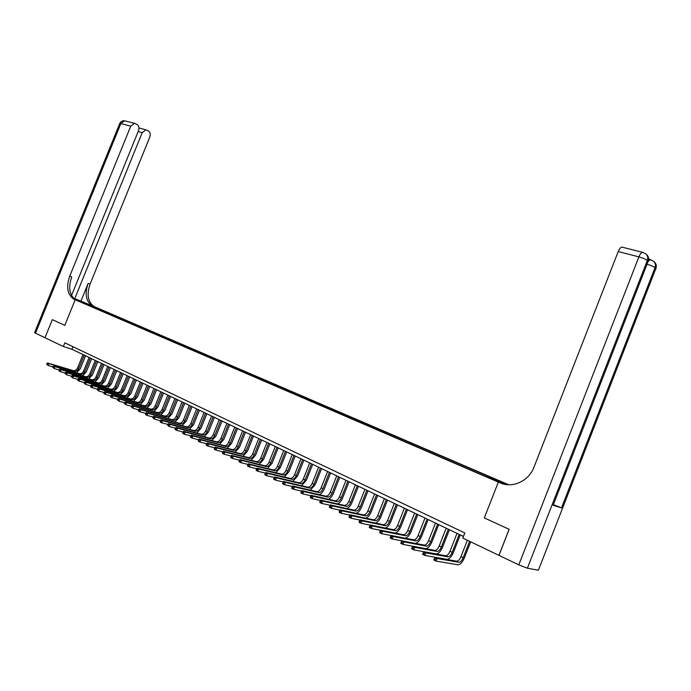 <?xml version="1.0" encoding="UTF-8"?>
<svg xmlns="http://www.w3.org/2000/svg" width="691" height="691" viewBox="0 0 691 691"><rect width="100%" height="100%" fill="white"/><g stroke="black" fill="none" stroke-linecap="round" stroke-linejoin="round"><path stroke-width="1.04" d="M80.493 301.958L84.648 303.53L80.493 301.958M508.68 484.754L94.028 306.519C87.861 301.967 86.548 294.496 90.08 284.105L149.817 136.999C150.673 134.348 150.232 132.361 148.496 131.048L145.853 129.839L142.208 132.663L138.131 131.601M538.401 570.222L655.88 268.462L538.401 570.222L527.397 568.201L518.794 564.875L498.971 555.374L509.155 529.306L484.322 517.913L509.103 529.289L498.919 555.348L462.832 538.047L464.827 532.96L64.842 342.857L63.347 346.536L71.916 349.257L463.462 536.449M495.931 480.625L489.392 478.068L495.853 480.841M71.519 295.48L138.554 130.582C139.409 127.895 138.951 125.883 137.172 124.535L134.443 123.3L130.754 126.142L120.839 123.585L35.5 333.192L44.967 337.726L52.326 319.639L64.79 325.357L75.189 299.764L95.704 307.288L73.885 298.547M44.967 337.726L52.343 319.648L64.79 325.357L75.189 299.764L500.025 482.828C512.428 488.563 528.848 481.161 534.005 467.125L618.22 251.559C619.352 248.846 620.578 247.361 621.9 247.093L622.66 247.292M505.752 484.486L498.341 482.102L484.322 517.913L498.341 482.102L503.799 484.089M493.573 479.511L494.082 478.993L496.777 479.865L101.637 310L101.301 310.838M494.082 478.993L506.408 484.287L499.524 482.076L484.331 475.831L86.41 304.42L101.637 310M44.984 337.735L63.347 346.536M72.952 346.709L71.916 349.257M98.329 308.791L97.604 309.24M91.739 305.958L91.428 306.588M467.392 540.232L460.966 556.652C459.662 559.598 458.237 561.118 456.682 561.196L434.76 557.378L437.014 558.509L436.004 561.083L457.926 564.789C460.258 564.659 462.4 562.388 464.343 557.957L470.675 541.804M469.612 541.295L463.177 557.741C461.873 560.695 460.448 562.215 458.893 562.301L437.014 558.509L434.466 558.371L434.06 559.408L434.967 559.857L435.373 558.829M434.967 559.857L436.004 561.083L433.749 559.952L434.466 558.371M433.749 559.952L434.06 559.408M457.019 533.374L450.005 551.254C448.718 554.182 447.284 555.676 445.721 555.745L423.583 551.764L425.803 552.878L424.801 555.434L446.939 559.304C449.28 559.192 451.43 556.946 453.374 552.55L460.284 534.929M459.213 534.419L452.19 552.334C450.895 555.253 449.461 556.756 447.898 556.834L425.803 552.878L423.281 552.748L422.875 553.767L423.764 554.217L424.17 553.197M423.764 554.217L424.801 555.434L422.581 554.32L423.281 552.748M422.581 554.32L422.875 553.767M446.179 528.192L439.217 545.942C437.93 548.835 436.496 550.321 434.915 550.373L412.579 546.244L414.764 547.341L413.771 549.872L436.107 553.897C438.474 553.811 440.625 551.582 442.56 547.229L449.418 529.738M448.338 529.22L441.359 546.996C440.072 549.898 438.638 551.383 437.066 551.444L414.764 547.341L412.259 547.203L411.862 548.222L412.743 548.663L413.14 547.643M412.743 548.663L413.771 549.872L411.586 548.775L412.259 547.203M411.586 548.775L411.862 548.222M435.503 523.087L428.584 540.699C427.297 543.575 425.863 545.035 424.274 545.087L401.747 540.803L403.898 541.882L402.913 544.396L425.44 548.568C427.824 548.499 429.983 546.305 431.901 541.977L438.725 524.624M437.628 524.098L430.692 541.744C429.413 544.62 427.979 546.089 426.39 546.132L403.898 541.882L401.419 541.753L401.022 542.755L401.877 543.195L402.274 542.185M401.877 543.195L402.913 544.396L400.763 543.316L401.419 541.753M400.763 543.316L401.022 542.755M415.127 543.342C417.494 543.109 419.584 540.923 421.406 536.812L428.178 519.58M427.073 519.053L420.188 536.562C418.91 539.421 417.468 540.872 415.87 540.906L393.196 536.51L392.212 539.006L401.739 540.82M424.982 518.051L418.098 535.534C416.828 538.393 415.386 539.835 413.788 539.87L391.08 535.447L393.196 536.51L390.735 536.38L390.337 537.373L391.184 537.805L391.581 536.803M391.184 537.805L392.212 539.006L390.095 537.935L390.735 536.38M390.095 537.935L390.337 537.373M648.771 259.28L649.523 259.453L648.745 258.71M553.12 505.268L648.184 261.276L553.12 505.268L561.515 507.876L553.586 504.758M500.025 482.828L503.005 483.881M80.942 301.069L92.067 305.802C85.9 301.241 84.587 293.761 88.137 283.345L80.942 301.069L73.635 298.313M74.758 299.445L75.544 299.739C69.385 295.143 68.115 287.56 71.734 276.979L69.713 276.201L130.754 126.142M75.069 299.445L79.275 301.259L73.514 298.987C67.355 294.392 66.086 286.791 69.713 276.201M74.706 298.771L142.208 132.663M35.5 333.192L34.61 332.587M138.986 127.913L145.853 129.839M405.09 538.177C407.388 537.702 409.383 535.551 411.059 531.716L417.787 514.614M416.673 514.078L409.832 531.465C408.562 534.298 407.12 535.732 405.505 535.75L382.659 531.215L381.682 533.694L391.046 535.516M414.609 513.093L407.776 530.446C406.507 533.279 405.064 534.713 403.449 534.73L380.568 530.17L382.659 531.215L380.214 531.085L379.817 532.079L380.655 532.502L381.043 531.509M380.655 532.502L381.682 533.694L379.592 532.64L380.214 531.085M379.592 532.64L379.817 532.079M395.079 533.063C397.342 532.476 399.268 530.351 400.858 526.689L407.543 509.716M406.42 509.181L399.623 526.43C398.353 529.246 396.91 530.662 395.295 530.671L372.276 526.006L371.3 528.46L380.516 530.299M404.382 508.205L397.593 525.436C396.332 528.244 394.889 529.66 393.265 529.669L370.221 524.97L372.276 526.006L369.849 525.877L369.46 526.862L370.281 527.276L370.67 526.292M370.281 527.276L371.3 528.46L369.244 527.423L369.46 526.862M370.221 524.97L369.849 525.877M385.172 528.019C387.401 527.363 389.283 525.272 390.804 521.74L397.446 504.888M396.314 504.344L389.56 521.472C388.299 524.27 386.856 525.67 385.224 525.67L362.041 520.867L361.082 523.303L370.143 525.151M394.311 503.385L387.565 520.496C386.304 523.277 384.861 524.676 383.229 524.676L360.02 519.848L362.041 520.867L359.631 520.738L359.251 521.714L360.063 522.12L360.443 521.144M360.063 522.12L361.082 523.303L359.052 522.284L359.251 521.714M360.02 519.848L359.631 520.738M375.386 523.044C377.588 522.336 379.419 520.271 380.896 516.859L387.496 500.129M386.347 499.584L379.635 516.592C378.392 519.364 376.94 520.738 375.299 520.738L351.969 515.806L351.011 518.224L359.916 520.081M384.377 498.643L377.675 515.616C376.422 518.388 374.971 519.762 373.33 519.753L349.966 514.804L351.969 515.806L349.577 515.676L349.188 516.652L349.991 517.049L350.372 516.082M349.991 517.049L351.011 518.224L349.015 517.222L349.188 516.652M349.966 514.804L349.577 515.676M365.729 518.146C367.897 517.395 369.702 515.365 371.119 512.048L377.683 495.438M376.526 494.886L369.858 511.772C368.614 514.519 367.163 515.883 365.513 515.866L342.036 510.822L341.086 513.223L349.845 515.08M374.582 493.961L367.923 510.813C366.679 513.56 365.228 514.925 363.578 514.907L340.067 509.828L342.036 510.822L339.661 510.692L339.281 511.651L340.067 512.048L340.447 511.09M340.067 512.048L341.086 513.223L339.117 512.23L339.281 511.651M340.067 509.828L339.661 510.692M356.193 513.309C358.344 512.532 360.106 510.528 361.488 507.306L368.009 490.817M366.843 490.256L360.218 507.021C358.975 509.751 357.532 511.098 355.874 511.072L332.25 505.907L331.3 508.291L339.92 510.148M364.926 489.34L358.309 506.08C357.066 508.801 355.615 510.148 353.956 510.122L330.307 504.931L332.25 505.907L329.892 505.777L329.512 506.736L330.289 507.125L330.669 506.175M330.289 507.125L331.3 508.291L329.365 507.315L329.512 506.736M330.307 504.931L329.892 505.777M346.778 508.55C348.903 507.738 350.639 505.769 351.987 502.625L358.465 486.257M357.299 485.695L350.708 502.34C349.473 505.043 348.022 506.382 346.355 506.339L322.602 501.061L321.661 503.428L330.134 505.285M355.399 484.788L348.825 501.407C347.59 504.11 346.139 505.449 344.472 505.406L320.684 500.103L322.602 501.061L320.261 500.94L319.89 501.882L320.65 502.271L321.03 501.32M320.65 502.271L321.661 503.428L319.752 502.461L319.89 501.882M320.684 500.103L320.261 500.94M337.493 503.851C339.601 503.022 341.302 501.079 342.615 498.012L349.059 481.757M347.875 481.186L341.337 497.719C340.102 500.405 338.65 501.726 336.975 501.683L313.092 496.285L312.159 498.634L320.486 500.491M346.01 480.297L339.471 496.803C338.245 499.489 336.793 500.802 335.118 500.75L311.209 495.335L313.092 496.285L310.769 496.164L310.397 497.105L311.149 497.485L311.529 496.544M311.149 497.485L312.159 498.634L310.276 497.684L310.397 497.105M311.209 495.335L310.769 496.164M328.329 499.222C330.41 498.375 332.095 496.458 333.382 493.46L339.773 477.317M338.59 476.747L332.086 493.158C330.859 495.827 329.408 497.14 327.724 497.079L303.72 491.577L302.788 493.91L310.985 495.767M336.75 475.866L330.255 492.26C329.028 494.92 327.577 496.224 325.893 496.164L301.863 490.645L303.72 491.577L301.414 491.456L301.043 492.389L301.786 492.769L302.157 491.837M301.786 492.769L302.788 493.91L300.93 492.977L301.043 492.389M301.863 490.645L301.414 491.456M319.285 494.652C321.35 493.797 323.008 491.906 324.26 488.978L330.626 472.938M329.426 472.368L322.965 488.667C321.747 491.318 320.296 492.605 318.603 492.545L294.478 486.939L293.554 489.254L301.613 491.102M327.612 471.504L321.151 487.777C319.942 490.42 318.482 491.707 316.789 491.647L292.647 486.015L294.478 486.939L292.189 486.818L291.818 487.742L292.552 488.114L292.924 487.19M292.552 488.114L293.554 489.254L291.723 488.33L291.818 487.742M292.647 486.015L292.189 486.818M310.363 490.144L315.269 484.546L321.591 468.628M320.391 468.049L313.964 484.236C312.755 486.861 311.296 488.14 309.603 488.071L285.366 482.361L284.45 484.667L292.371 486.507M318.594 467.194L312.177 483.355C310.967 485.98 309.516 487.259 307.815 487.181L283.56 481.454L285.366 482.361L283.094 482.249L282.731 483.164L283.448 483.527L283.82 482.612M283.448 483.527L284.45 484.667L282.645 483.752L282.731 483.164M283.56 481.454L283.094 482.249M301.561 485.704L306.398 480.176L312.678 464.361M311.468 463.782L305.085 479.856C303.885 482.473 302.425 483.735 300.723 483.657L276.383 477.852L275.467 480.133L283.258 481.964M309.706 462.935L303.323 478.993C302.122 481.601 300.663 482.862 298.961 482.776L274.595 476.954L276.383 477.852L274.128 477.731L273.757 478.647L274.474 479.01L274.837 478.094M274.474 479.01L275.467 480.133L273.688 479.234L273.757 478.647M274.595 476.954L274.128 477.731M292.863 481.325L297.648 475.866L303.893 460.163M302.675 459.575L296.327 475.546C295.126 478.137 293.675 479.39 291.965 479.295L267.521 473.404L266.614 475.667L274.275 477.49M300.93 458.746L294.591 474.682C293.39 477.274 291.939 478.526 290.229 478.431L265.759 472.523L267.521 473.404L265.284 473.283L264.921 474.19L265.62 474.544L265.983 473.637M265.62 474.544L266.614 475.667L264.86 474.786L264.921 474.19M265.759 472.523L265.284 473.283M284.286 476.997L289.011 471.616L295.212 456.017M293.995 455.429L287.681 471.288C286.489 473.862 285.038 475.097 283.319 475.002L258.78 469.016L257.881 471.262L265.413 473.076M292.267 454.609L285.97 470.441C284.778 473.015 283.319 474.251 281.608 474.147L257.043 468.144L258.78 469.016L256.56 468.895L256.197 469.802L256.888 470.148L257.251 469.249M256.888 470.148L257.881 471.262L256.145 470.39L256.197 469.802M257.043 468.144L256.56 468.895M275.821 472.73L280.486 467.418L286.653 451.923M285.426 451.335L279.155 467.081C277.963 469.638 276.512 470.865 274.793 470.761L250.159 464.689L249.261 466.917L256.672 468.723M283.725 450.523L277.462 466.252C276.279 468.8 274.819 470.027 273.1 469.915L248.449 463.825L250.159 464.689L247.948 464.568L247.594 465.466L248.276 465.812L248.63 464.913M248.276 465.812L249.261 466.917L247.559 466.062L247.594 465.466M248.449 463.825L247.948 464.568M267.46 468.524L272.073 463.272L278.205 447.88M276.97 447.293L270.734 462.935C269.55 465.475 268.099 466.684 266.372 466.572L241.651 460.413L240.77 462.633L248.043 464.43M275.294 446.49L269.067 462.115C267.883 464.646 266.432 465.855 264.705 465.743L239.967 459.567L241.651 460.413L239.457 460.301L239.103 461.191L239.786 461.528L240.14 460.638M239.786 461.528L240.77 462.633L239.077 461.787L239.103 461.191M239.967 459.567L239.457 460.301M259.203 464.369L263.763 459.187L269.87 443.89M268.626 443.302L262.433 458.841C261.25 461.363 259.799 462.564 258.063 462.443L233.264 456.198L232.383 458.409L239.535 460.189M266.968 442.508L260.783 458.029C259.6 460.552 258.149 461.743 256.413 461.623L231.597 455.369L233.264 456.198L231.088 456.095L230.734 456.976L231.399 457.304L231.753 456.423M231.399 457.304L232.383 458.409L230.716 457.572L230.734 456.976M231.597 455.369L231.088 456.095M251.058 460.275L255.575 455.153L261.639 439.96M260.386 439.364L254.228 454.799C253.053 457.304 251.602 458.496 249.866 458.366L224.99 452.044L224.109 454.237L231.148 456.008M258.754 438.578L252.604 454.004C251.429 456.501 249.978 457.684 248.242 457.554L223.34 451.223L224.99 452.044L222.822 451.931L222.476 452.812L223.133 453.141L223.478 452.268M223.133 453.141L224.109 454.237L222.467 453.408L222.476 452.812M223.34 451.223L222.822 451.931M243.016 456.224L247.482 451.163L253.511 436.073M252.258 435.477L246.134 450.817C244.968 453.305 243.508 454.479 241.772 454.341L216.819 447.941L215.946 450.117L222.865 451.879M250.643 434.708L244.528 450.022C243.362 452.51 241.91 453.676 240.166 453.546L215.195 447.129L216.819 447.941L214.668 447.837L214.322 448.701L214.97 449.029L215.316 448.157M214.97 449.029L215.946 450.117L214.331 449.305L214.322 448.701M215.195 447.129L214.668 447.837M235.07 452.234L239.492 447.232L245.486 432.238M244.234 431.642L238.145 446.878C236.978 449.349 235.527 450.515 233.783 450.368L208.76 443.898L207.887 446.058L214.694 447.803M242.636 430.873L236.555 446.092C235.398 448.563 233.938 449.72 232.193 449.582L207.162 443.095L208.76 443.898L206.626 443.786L206.281 444.65L206.92 444.978L207.265 444.106M206.92 444.978L207.887 446.058L206.289 445.254L206.281 444.65M207.162 443.095L206.626 443.786M227.227 448.295L231.606 443.346L237.566 428.446M236.305 427.85L230.25 442.991C229.092 445.445 227.641 446.593 225.888 446.446L200.805 439.899L199.941 442.05L206.635 443.777M234.733 427.098L228.686 442.214C227.529 444.667 226.078 445.816 224.325 445.669L199.224 439.113L200.805 439.899L198.68 439.796L198.343 440.651L198.973 440.97L199.319 440.115M198.973 440.97L199.941 442.05L198.36 441.255L198.343 440.651M199.224 439.113L198.68 439.796M219.488 444.399L223.815 439.511L229.74 424.715M228.479 424.11L222.459 439.148C221.31 441.584 219.859 442.732 218.106 442.577L192.953 435.961L192.098 438.094L198.68 439.804M226.924 423.367L220.913 438.388C219.764 440.823 218.313 441.964 216.559 441.808L191.39 435.175L192.953 435.961L190.846 435.857L190.5 436.703L191.131 437.023L191.467 436.168M191.131 437.023L192.098 438.094L190.535 437.308L190.5 436.703M191.39 435.175L190.846 435.857M211.835 440.564L216.128 435.727L222.018 421.018M220.749 420.413L214.763 435.356C213.614 437.783 212.172 438.915 210.41 438.75L185.197 432.065L184.35 434.19L190.828 435.891M219.22 419.679L213.234 434.604C212.094 437.023 210.643 438.154 208.881 437.99L183.659 431.296L185.197 432.065L183.106 431.961L182.769 432.808L183.383 433.119L183.728 432.272M183.383 433.119L184.35 434.19L182.813 433.412L182.769 432.808M183.659 431.296L183.106 431.961M204.277 436.764L208.535 431.987L214.391 417.373M213.122 416.759L207.162 431.616C206.022 434.017 204.579 435.14 202.817 434.976L177.552 428.23L176.706 430.329L183.089 432.022M211.601 416.042L205.659 430.873C204.519 433.274 203.068 434.389 201.306 434.224L176.032 427.461L177.552 428.23L175.471 428.118L175.134 428.964L175.739 429.266L176.084 428.429M175.739 429.266L176.706 430.329L175.186 429.569L175.134 428.964M176.032 427.461L175.471 428.118M196.814 433.024L201.029 428.29L206.851 413.771M205.581 413.158L199.664 427.919C198.524 430.312 197.073 431.417 195.311 431.244L169.995 424.438L169.157 426.528L175.445 428.204M204.087 412.441L198.17 427.185C197.039 429.569 195.588 430.674 193.826 430.502L168.5 423.678L169.995 424.438L167.93 424.326L167.593 425.164L168.198 425.466L168.535 424.628M168.198 425.466L169.157 426.528L167.593 425.164M168.5 423.678L167.93 424.326M189.446 429.318L193.618 424.645L199.414 410.212M198.136 409.599L192.245 424.265C191.122 426.641 189.671 427.738 187.909 427.556L162.54 420.689L161.703 422.771L167.896 424.429M196.659 408.891L190.776 423.54C189.645 425.915 188.202 427.003 186.432 426.831L161.063 419.947L162.54 420.689L160.493 420.586L160.157 421.415L160.744 421.717L161.081 420.879M160.744 421.717L161.703 422.771L160.226 422.02L160.157 421.415M161.063 419.947L160.493 420.586M182.165 425.665L186.302 421.044L192.063 406.697M190.776 406.083L184.929 420.664C183.806 423.022 182.355 424.101 180.584 423.92L155.173 416.993L154.343 419.057L160.442 420.707M189.317 405.384L183.469 419.947C182.346 422.296 180.904 423.384 179.133 423.194L153.713 416.258L155.173 416.993L153.143 416.889L152.806 417.718L153.393 418.012L153.722 417.183M153.393 418.012L154.343 419.057L152.806 417.718M153.713 416.258L153.143 416.889M174.97 422.063L179.073 417.476L184.799 403.224M183.512 402.611L177.691 417.096C176.576 419.437 175.125 420.517 173.355 420.327L147.909 413.339L147.079 415.395L153.082 417.027M182.07 401.92L176.257 416.388C175.143 418.729 173.691 419.8 171.921 419.61L146.457 412.613L147.909 413.339L145.879 413.235L145.551 414.056L146.129 414.35L146.457 413.529M146.129 414.35L147.079 415.395L145.637 414.669L145.551 414.056M146.457 412.613L145.879 413.235M167.861 418.496L171.929 413.961L177.622 399.795M176.335 399.182L170.547 413.572C169.433 415.904 167.991 416.967 166.211 416.777L140.722 409.737L139.902 411.776L145.818 413.391M174.909 398.5L169.131 412.873C168.017 415.205 166.574 416.267 164.795 416.068L139.297 409.02L140.722 409.737L138.71 409.633L138.381 410.445L138.951 410.739L139.28 409.918M138.951 410.739L139.902 411.776L138.476 411.059L138.381 410.445M139.297 409.02L138.71 409.633M160.83 414.971L164.873 410.489L170.539 396.401M169.243 395.788L163.491 410.1C162.376 412.415 160.934 413.468 159.163 413.27L133.631 406.17L132.81 408.2L138.641 409.806M167.835 395.114L162.083 409.409C160.977 411.715 159.535 412.769 157.755 412.57L132.223 405.47L133.631 406.17L131.636 406.075L131.307 406.887L131.869 407.163L132.197 406.36M131.869 407.163L132.81 408.2L131.307 406.887M132.223 405.47L131.636 406.075M153.894 411.49L157.894 407.051L163.534 393.058M162.238 392.436L156.511 406.662C155.406 408.96 153.963 410.005 152.184 409.798L126.626 402.654L125.814 404.667L131.558 406.265M160.848 391.771L155.13 405.98C154.024 408.277 152.581 409.322 150.802 409.115L125.235 401.955L126.626 402.654L124.639 402.559L124.32 403.363L124.872 403.639L125.201 402.836M124.872 403.639L125.814 404.667L124.32 403.363M125.235 401.955L124.639 402.559M147.036 408.053L151.009 403.656L156.607 389.75M155.311 389.128L149.619 403.268C148.522 405.548 147.079 406.584 145.3 406.377L119.707 399.182L118.895 401.186L124.561 402.758M153.938 388.472L148.245 402.594C147.148 404.874 145.715 405.911 143.935 405.695L118.334 398.491L119.707 399.182L117.729 399.087L117.41 399.882L117.962 400.158L118.282 399.363M117.962 400.158L118.895 401.186L117.41 399.882M118.334 398.491L117.729 399.087M140.256 404.658L144.194 400.305L149.766 386.476M148.47 385.854L142.804 399.908C141.715 402.179 140.273 403.207 138.494 402.991L112.875 395.753L112.063 397.74L117.643 399.303M147.114 385.207L141.456 399.243C140.359 401.506 138.926 402.533 137.138 402.317L111.51 395.071L112.875 395.753L110.914 395.649L110.586 396.444L111.13 396.72L111.45 395.926M111.13 396.72L112.063 397.74L110.707 397.057L110.586 396.444M111.51 395.071L110.914 395.649M133.553 401.307L137.466 396.997L143.011 383.246M141.707 382.624L136.075 396.591C134.987 398.845 133.544 399.864 131.765 399.648L106.12 392.358L105.317 394.336L110.819 395.883M140.368 381.985L134.736 395.934C133.648 398.189 132.214 399.199 130.426 398.983L104.773 391.685L106.12 392.358L104.168 392.263L103.849 393.049L104.384 393.326L104.704 392.531M104.384 393.326L105.317 394.336L103.978 393.663L103.849 393.049M104.773 391.685L104.168 392.263M126.928 397.99L130.815 393.715L136.326 380.05M135.021 379.428L129.424 393.317C128.336 395.554 126.902 396.565 125.114 396.34L99.444 389.007L98.649 390.976L104.073 392.505M133.7 378.789L128.103 392.661C127.014 394.898 125.581 395.908 123.793 395.684L98.122 388.342L99.444 389.007L97.509 388.912L97.189 389.698L97.725 389.966L98.036 389.18M97.725 389.966L98.649 390.976L97.189 389.698M98.122 388.342L97.509 388.912M120.381 394.708L124.233 390.475L129.727 376.889M128.414 376.267L122.843 390.07C121.763 392.298 120.329 393.3 118.541 393.075L92.853 385.699L92.058 387.651L97.405 389.171M127.109 375.645L121.538 389.43C120.459 391.659 119.025 392.652 117.237 392.419L91.54 385.042L92.853 385.699L90.927 385.604L90.607 386.381L91.134 386.649L91.454 385.863M91.134 386.649L92.058 387.651L90.754 386.995L90.607 386.381M91.54 385.042L90.927 385.604M113.911 391.469L117.738 387.28L123.197 373.771M121.884 373.149L116.338 386.874C115.267 389.085 113.834 390.078 112.046 389.845L86.34 382.425L85.554 384.369L90.815 385.872M120.588 372.527L115.051 386.234C113.972 388.446 112.547 389.439 110.759 389.197L85.045 381.778L86.34 382.425L84.423 382.33L84.112 383.108L84.63 383.367L84.941 382.589M84.63 383.367L85.554 384.369L84.112 383.108M85.045 381.778L84.423 382.33M107.511 388.264L111.311 384.118L116.736 370.687M115.432 370.056L109.912 383.704C108.841 385.906 107.416 386.891 105.628 386.649L79.897 379.195L79.12 381.121L84.311 382.615M114.145 369.443L108.642 383.073C107.571 385.276 106.138 386.252 104.35 386.019L78.619 378.556L79.897 379.195L77.997 379.1L77.686 379.869L78.195 380.128L78.506 379.359M78.195 380.128L79.12 381.121L77.841 380.482L77.686 379.869M78.619 378.556L77.997 379.1M101.188 385.094L104.954 380.983L110.361 367.638M109.048 367.007L103.564 380.577C102.493 382.762 101.067 383.738 99.279 383.496L73.54 375.999L72.762 377.917L77.876 379.394M107.779 366.403L102.303 379.955C101.232 382.14 99.806 383.108 98.018 382.866L72.27 375.368L73.54 375.999L71.648 375.904L71.337 376.673L71.838 376.923L72.149 376.163M71.838 376.923L72.762 377.917L71.337 376.673M72.27 375.368L71.648 375.904M94.935 381.968L98.675 377.891L104.047 364.615M102.734 363.993L97.276 377.476C96.213 379.653 94.797 380.62 93.009 380.37L67.252 372.838L66.474 374.747L71.519 376.215M101.482 363.388L96.032 376.863C94.969 379.039 93.544 379.998 91.756 379.756L65.999 372.216L67.252 372.838L65.369 372.751L65.058 373.511L65.559 373.762L65.87 373.002M65.559 373.762L66.474 374.747L65.058 373.511M65.999 372.216L65.369 372.751M88.75 378.875L92.464 374.833L97.811 361.635M96.498 361.004L91.065 374.418C90.011 376.578 88.586 377.536 86.798 377.286L61.033 369.72L60.264 371.611L65.239 373.071M95.263 360.417L89.839 373.814C88.776 375.973 87.351 376.923 85.563 376.673L59.797 369.098L61.033 369.72L59.167 369.625L58.856 370.385L59.348 370.635L59.659 369.875M59.348 370.635L60.264 371.611L59.029 370.989L58.856 370.385M59.797 369.098L59.167 369.625M82.635 375.809L86.323 371.81L91.644 358.689M90.331 358.059L84.924 371.395C83.87 373.546 82.454 374.487 80.666 374.237L54.891 366.636L54.123 368.519L59.029 369.953M89.104 357.472L83.706 370.791C82.652 372.941 81.236 373.883 79.448 373.632L53.665 366.023L54.891 366.636L53.034 366.541L52.723 367.301L53.216 367.543L53.518 366.791M53.216 367.543L54.123 368.519L52.723 367.301M53.665 366.023L53.034 366.541M76.589 372.786L80.251 368.821L85.546 355.77M84.224 355.139L78.852 368.398C77.807 370.54 76.381 371.482 74.593 371.222L48.811 363.587L48.05 365.461L52.896 366.878M83.015 354.561L77.642 367.802C76.597 369.944 75.181 370.877 73.393 370.618L47.61 362.982L48.811 363.587L46.971 363.492L46.66 364.243L47.143 364.485L47.454 363.734M47.143 364.485L48.05 365.461L46.66 364.243M47.61 362.982L46.971 363.492M463.177 557.741L460.966 556.652M452.19 552.334L450.005 551.254M447.863 556.825L445.686 555.737M441.359 546.996L439.217 545.942M430.692 541.744L428.584 540.699M426.356 546.132L424.239 545.078M420.188 536.562L418.098 535.534M415.835 540.898L413.754 539.861M653.945 261.535L654.42 261.984C656.269 263.737 656.752 265.897 655.88 268.462L655.033 267.676L561.515 507.876M646.215 254.236L646.716 254.703C648.581 256.473 649.074 258.667 648.184 261.276L647.312 260.464L527.397 568.201M518.794 564.875L638.899 256.879L618.22 251.559M638.899 256.879C642.846 257.976 645.644 259.177 647.312 260.464C648.201 257.847 647.709 255.653 645.843 253.882L642.561 252.345C641.257 252.621 640.039 254.133 638.899 256.879M643.235 252.483L621.9 247.093M647.277 264.29C650.982 265.387 653.565 266.51 655.033 267.676C655.914 265.102 655.422 262.943 653.574 261.189L650.369 259.678L648.555 260.948M651.008 259.816L648.823 259.28M92.879 306.191L94.831 306.916M76.356 300.136L74.326 299.384M88.137 283.345L90.08 284.105M119.69 123.611L120.839 123.585L124.518 120.778L125.503 121.029M409.832 531.465L407.776 530.446M399.623 526.43L397.593 525.436M395.261 530.671L393.231 529.66M389.56 521.472L387.565 520.496M385.189 525.661L383.194 524.668M379.635 516.592L377.675 515.616M375.265 520.729L373.295 519.744L375.299 520.738M369.858 511.772L367.923 510.813M363.578 514.907L365.513 515.866L363.544 514.899M360.218 507.021L358.309 506.08M355.839 511.064L353.922 510.113M350.708 502.34L348.825 501.407M346.321 506.339L344.438 505.397M341.337 497.719L339.471 496.803M336.94 501.675L335.083 500.75M332.086 493.158L330.255 492.26M325.893 496.164L327.724 497.079L325.858 496.164M322.965 488.667L321.151 487.777M318.568 492.536L316.754 491.638M313.964 484.236L312.177 483.355M309.568 488.062L307.78 487.172M305.085 479.856L303.323 478.993M300.689 483.648L298.927 482.767M296.327 475.546L294.591 474.682M290.229 478.431L291.965 479.295L290.185 478.422M287.681 471.288L285.97 470.441M283.284 474.993L281.565 474.138M279.155 467.081L277.462 466.252M274.759 470.752L273.066 469.906M270.734 462.935L269.067 462.115M266.337 466.563L264.67 465.734M262.433 458.841L260.783 458.029M254.228 454.799L252.604 454.004M249.831 458.358L248.199 457.546M246.134 450.817L244.528 450.022M241.738 454.332L240.131 453.538M238.145 446.878L236.555 446.092M230.25 442.991L228.686 442.214M222.459 439.148L220.913 438.388M218.062 442.56L216.516 441.791M214.763 435.356L213.234 434.604M210.375 438.742L208.846 437.982M207.162 431.616L205.659 430.873M202.783 434.959L201.271 434.216M199.664 427.919L198.17 427.185M192.245 424.265L190.776 423.54M187.866 427.548L186.397 426.813M184.929 420.664L183.469 419.947M177.691 417.096L176.257 416.388M173.32 420.318L171.886 419.601M170.547 413.572L169.131 412.873M166.177 416.768L164.76 416.06M163.491 410.1L162.083 409.409M159.12 413.253L157.721 412.562M156.511 406.662L155.13 405.98M152.15 409.789L150.768 409.098M149.619 403.268L148.245 402.594M145.265 406.368L143.892 405.686M142.804 399.908L141.456 399.243M138.459 402.983L137.103 402.309M136.075 396.591L134.736 395.934M131.731 399.631L130.392 398.975M129.424 393.317L128.103 392.661M122.843 390.07L121.538 389.43M118.506 393.058L117.202 392.41M116.338 386.874L115.051 386.234M112.011 389.828L110.724 389.188M109.912 383.704L108.642 383.073M105.593 386.64L104.315 386.001M103.564 380.577L102.303 379.955M99.245 383.479L97.984 382.857M97.276 377.476L96.032 376.863M92.965 380.361L91.722 379.739M91.065 374.418L89.839 373.814M86.764 377.277L85.529 376.664M84.924 371.395L83.706 370.791M80.631 374.228L79.405 373.624M78.852 368.398L77.642 367.802M74.559 371.205L73.358 370.609M447.898 556.834L445.721 555.745M426.39 546.132L424.274 545.087M415.87 540.906L413.788 539.87M648.383 261.5L647.64 255.73M656.061 268.661L655.353 263.021M75.544 299.739L73.514 298.987M92.067 305.802L94.028 306.519M134.443 123.3L124.518 120.778C122.333 120.623 120.752 121.512 119.759 123.456L34.576 332.665M395.295 530.671L393.265 529.669M385.224 525.67L383.229 524.676M355.874 511.072L353.956 510.122M346.355 506.339L344.472 505.406M336.975 501.683L335.118 500.75M318.603 492.545L316.789 491.647M309.603 488.071L307.815 487.181M300.723 483.657L298.961 482.776M283.319 475.002L281.608 474.147M274.793 470.761L273.1 469.915M266.372 466.572L264.705 465.743M249.866 458.366L248.242 457.554M241.772 454.341L240.166 453.546M218.106 442.577L216.559 441.808M210.41 438.75L208.881 437.99M202.817 434.976L201.306 434.224M187.909 427.556L186.432 426.831M173.355 420.327L171.921 419.61M166.211 416.777L164.795 416.068M159.163 413.27L157.755 412.57M152.184 409.798L150.802 409.115M145.3 406.377L143.935 405.695M138.494 402.991L137.138 402.317M131.765 399.648L130.426 398.983M118.541 393.075L117.237 392.419M112.046 389.845L110.759 389.197M105.628 386.649L104.35 386.019M99.279 383.496L98.018 382.866M93.009 380.37L91.756 379.756M86.798 377.286L85.563 376.673M80.666 374.237L79.448 373.632M74.593 371.222L73.393 370.618"/></g></svg>

